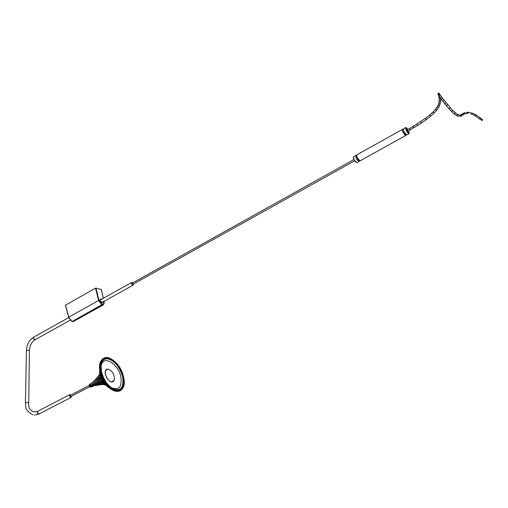 <?xml version="1.0" encoding="UTF-8"?>
<svg xmlns="http://www.w3.org/2000/svg" width="508" height="508" viewBox="0 0 508 508"><rect width="100%" height="100%" fill="white"/><g stroke="black" fill="none" stroke-linecap="round" stroke-linejoin="round"><path stroke-width="0.76" d="M133.363 284.074C133.502 287.903 129.521 280.683 132.696 282.873L131.693 282.448L131.47 283.54L133.134 285.166L133.363 284.074M132.455 283.007C131.655 283.959 131.87 284.353 133.115 284.188L132.918 284.753L131.756 283.616L131.915 282.854L132.455 283.007M71.177 396.367L70.891 396.964L69.736 395.897L69.983 395.034L70.574 395.173C69.444 395.237 69.475 395.84 70.669 396.989L71.177 396.367M70.853 395.027C67.545 392.881 71.215 400.209 71.457 396.221L71.088 397.377L69.437 395.859L69.793 394.621L70.853 395.027M33.693 337.141L33.376 338.239L35.071 339.725L34.29 339.611L33.572 338.779L33.68 337.147L68.72 317.589M29.039 350.323L26.467 350.52L29.039 350.323M25.883 402.526L28.404 402.673L25.883 402.526M37.617 411.359L37.236 412.591L38.957 414.039L38.163 413.969L37.414 413.112L37.192 412.077L37.605 411.366L69.723 394.653M359.975 153.016L361.728 152.127L359.969 153.111M361.76 152.114L360.096 152.8L361.76 152.114M102.102 375.101L102.197 375.475L102.102 375.101M106.496 383.165L106.75 383.489M101.422 372.694L101.06 366.395L101.74 373.501C102.368 377.99 105.588 382.715 111.411 387.661L112.274 388.544C106.864 384.759 103.226 379.4 101.371 372.466L100.87 365.087C102.578 351.72 119.234 361.556 122.593 376.142C124.187 387.775 120.752 391.909 112.281 388.544C106.959 384.931 103.321 379.571 101.365 372.453L101.06 366.395C102.603 354.247 117.748 363.15 120.79 376.415C122.225 386.975 119.101 390.728 111.411 387.661L107.22 384.073M112.001 388.449L111.665 388.328L112.001 388.449M100.755 366.084L100.94 365.57L100.622 366.173M101.854 361.925L101.302 362.775M115.189 389.992L115.805 390.036L115.189 389.992M103.283 359.823L103.67 359.594L103.283 359.823M119.405 389.731L118.688 390.087L119.405 389.731M101.517 362.407L101.314 362.75M123.342 376.32C124.987 383.743 123.831 388.569 119.869 390.792C113.913 393.897 103.035 383.642 100.533 372.364C98.99 365.042 100.139 360.299 103.969 358.14C106.115 357.213 108.591 357.524 111.392 359.08M123.355 376.269C129.457 397.497 105.626 394.132 100.66 372.339C95.015 350.73 118.675 355.403 123.355 376.269M116.11 390.201C129.984 392.938 121.685 360.439 108.248 358.648C94.094 355.022 102.279 388.766 116.11 390.201M100.648 365.83C101.003 362.382 102.286 360.121 104.496 359.048L108.236 358.686C119.501 360.089 129.108 386.423 119.475 389.814L116.103 390.188M102.857 360.216L104.496 359.048C94.774 362.585 104.94 389.153 116.091 390.182L112.497 388.855M101.352 372.408L101.314 372.44C104.419 382.099 109.341 387.979 116.072 390.08C122.168 389.973 124.377 385.324 122.707 376.142C119.685 366.782 114.872 360.978 108.261 358.724C102.083 358.534 99.771 363.099 101.314 372.434M91.135 386.969L90.405 386.988L89.675 386.264L89.554 384.346C89.148 385.807 89.637 386.702 91.027 387.039M89.364 384.626L90.253 387.045L90.799 387.09M90.437 387.001L89.294 386.283L89.256 384.848M103.511 358.375L102.419 359.073L100.432 361.785L99.504 365.855L100.063 372.085L102.552 378.987L106.851 385.489L111.366 389.503L115.716 391.338L118.237 391.363L119.869 390.792C114.84 392.297 109.696 389.217 104.445 381.552M124.016 383.8C123.603 387.356 122.218 389.687 119.869 390.792C120.117 391.325 121.241 390.087 123.254 387.071C124.384 382.949 124.422 379.355 123.374 376.282C120.948 365.22 109.582 354.673 103.969 358.14L103.95 358.153M100.533 372.364C98.99 365.042 100.139 360.299 103.969 358.14M105.27 357.854L104.604 357.981M91.249 383.254L89.605 384.321L89.706 386.207L100.197 381.381L103.816 381.298L104.28 382.035L101.054 381.933L90.265 386.842L89.706 386.207L100.197 381.381L103.816 381.298L102.552 378.987L99.936 378.67L93.637 381.07L94.755 380.333M92.939 386.283L96.793 384.651C103.435 381.438 103.111 382.784 104.756 382.759L102.07 382.46L91.053 387.026L90.265 386.842L101.054 381.933L104.28 382.035L105.251 383.464L102.933 383.121L96.196 385.547L99.428 384.346M97.523 385.115L98.933 385.102C102.495 383.788 104.769 383.47 105.766 384.156L105.251 383.464M99.06 384.969L103.251 383.667L105.766 384.156L106.299 384.829C105.48 384.27 103.867 384.258 101.454 384.785L100.781 384.562M106.299 384.829L106.851 385.489L102.953 384.448M107.842 386.969L106.623 385.902L108.02 386.747L107.423 386.124L105.715 385.216L107.423 386.124L106.851 385.489L103.791 384.645M108.655 387.56L107.531 386.588M109.48 388.131L108.452 387.274M118.237 391.363L113.792 390.773L109.411 388.042M92.901 386.245L91.072 387.02L90.265 386.842L89.383 385.382L100.165 380.46L103.378 380.543L100.165 380.46L89.383 385.382L89.605 384.321L92.831 382.302M93.593 381.705L91.142 383.33L100.216 379.527L102.953 379.768L100.216 379.527L91.142 383.33L93.593 381.705L93.574 381.19M93.637 381.07L99.987 378.663L102.552 378.987L102.165 378.181C100.933 377.971 100.222 377.349 95.402 379.26L97.041 378.041L95.612 379.279L100.159 377.876L102.165 378.181L101.13 375.679L99.632 374.32M98.279 376.504L97.206 377.292C99.276 376.93 100.806 376.955 101.797 377.368C101.035 376.847 99.441 376.885 97.028 377.482L99.511 374.961M98.711 375.545L99.53 375.025L98.711 375.545L101.454 376.53L98.482 375.78M99.651 371.812L100.292 373.012L99.574 371.05L100.063 372.085L99.492 368.09L99.86 363.499L100.432 361.785L102.419 359.073M99.492 368.09L99.479 367.767M99.67 372.675L100.546 373.92L99.568 371.964M99.689 373.539L100.825 374.809L99.549 372.891M99.511 373.882L100.825 374.809L101.13 375.679L99.498 374.879L99.606 374.371M120.028 368.186L115.36 362.115L110.033 358.413L105.105 357.835L101.498 360.515L99.974 365.976L100.882 373.183L104.07 380.67L108.852 386.842L114.3 390.506L119.253 390.912L122.726 388.055L124.104 382.543L123.146 375.469L120.028 368.186M105.118 358.775C116.465 355.035 130.518 385.877 119.209 389.954C107.81 394.379 93.313 362.16 105.118 358.775M94.386 384.994L94.069 385.013M104.331 359.188L103.93 359.353L104.331 359.188M103.74 359.442C101.378 360.528 100.12 363.303 99.974 367.76M119.45 389.827L120.091 389.376L119.45 389.827M103.892 359.366L104.496 359.048C114.325 353.676 129.851 381.933 120.891 388.899L119.475 389.814L116.091 390.182M70.155 395.395L70.002 395.935L70.752 396.589L70.002 395.935M481.209 119.812C482.168 120.86 482.473 120.669 482.111 119.234L482.549 119.59L482.155 120.574L479.552 118.967M132.747 284.397C132.01 283.115 132.017 283.108 132.766 284.385L132.112 283.204M479.996 117.538L480.447 117.894L480.047 118.878L479.108 118.618L480.028 118.891L480.447 117.894L479.996 117.538M475.501 115.754L474.542 115.462L475.513 115.748L475.882 114.719L475.501 115.754M475.196 114.344L475.882 114.719L475.196 114.344M471.532 113.976L470.541 113.709L471.538 113.97L471.875 112.928L471.532 113.976M470.859 112.63L468.306 112.42L467.982 113.462L467.303 113.5L468.014 113.449L468.306 112.42L467.227 112.116M467.252 112.103L468.306 112.42L466.427 112.757L464.776 114.148M464.998 114.059L465.309 113.062L464.388 112.63L465.309 113.074L464.998 114.059M464.179 112.719L463.804 114.63M462.947 113.309L463.969 113.443L462.915 113.328M463.709 114.687L463.969 113.443L462.851 114.179L462.699 115.329M461.772 114.04L462.851 114.179L461.753 114.059M461.55 116.059L461.778 114.795L460.788 114.656L461.778 114.795L461.258 116.142M462.642 115.367L462.851 114.179L460.305 114.884M459.569 115.075L460.718 115.424L460.407 116.434L460.718 115.424L459.569 115.075M460.439 115.087L460.4 115.418M458.26 114.91L459.213 115.259L458.915 116.345L457.822 116.078L458.915 116.345L459.213 115.259L458.26 114.91M456.717 114.008L457.276 114.37L456.933 115.456L455.898 115.227L456.933 115.456L457.276 114.37L456.717 114.008M454.781 112.459L455.117 112.751L454.711 113.798L453.746 113.621L454.711 113.798L455.117 112.751L454.781 112.459M452.374 110.109L452.095 111.296L451.212 111.208L452.107 111.29L452.374 110.109M449.98 107.474L449.586 108.541L448.755 108.534L449.618 108.515L449.98 107.474M447.421 104.464L446.957 105.391L446.164 105.493L446.97 105.378L447.421 104.464M445.726 102.375L445.199 103.213L444.449 103.397L445.224 103.194L445.726 102.375M443.992 100.178L442.697 101.181L443.992 100.178M439.604 94.253L439.122 93.491L439.731 94.317L438.798 94.386L438.715 95.599L438.81 94.38L439.731 94.317L440.436 95.339L439.496 95.485L439.274 96.495L439.515 95.472L440.436 95.339L441.369 96.672L440.119 97.727L441.369 96.672L442.671 98.444L441.363 99.428L442.671 98.444L452.584 110.331L457.276 114.37L460.718 115.424L461.137 116.249L460.8 116.351M438.201 92.97L438.677 93.059L438.156 93.186L437.985 94.456L438.182 93.174L438.677 93.059L439.407 93.853L438.677 93.059L439.122 93.491L438.334 93.599L438.429 94.983L438.366 93.574L439.122 93.491L439.604 94.132M439.077 93.212L439.407 93.688M438.207 94.253L438.461 95.282L438.118 94.742M439.261 96.514L438.556 95.46L439.261 96.514M439.553 98.584L440.461 98.203L439.223 98.419L439.026 97.555L439.553 98.584M413.347 126.435L413.95 127.667L417.754 125.343L416.947 124.041L417.741 125.349L421.469 122.955L420.637 121.666L421.469 122.955L426.314 119.583L425.406 118.339L426.295 119.602L430.79 116.084L429.8 115.487L429.787 114.91L429.806 115.5L430.746 116.116L434.219 112.947L433.159 112.439L433.184 111.798L433.165 112.452L434.219 112.947L437.09 109.722L435.8 109.493L435.858 108.795L435.807 109.493L436.994 109.849L438.709 107.29L437.305 107.277L437.356 106.559L437.318 107.296L438.582 107.512L439.757 105.023L438.296 105.245L438.321 104.508L438.321 105.27L439.63 105.359L440.353 102.921L438.988 102.94L438.969 102.197L439.058 103.029L440.353 102.921L440.62 100.774L439.293 100.94L439.185 100.127L439.356 101.003L440.62 100.774L440.633 100.139M440.353 102.921L440.442 102.419M409.448 128.543L410.178 129.877L413.963 127.47M413.95 127.667L413.156 126.371L409.404 128.568L410.197 129.858M413.156 126.371L425.387 118.358M407.079 130.219L407.003 129.61L407.302 129.756L408 131.439L407.079 130.219M402.66 131.426L402.609 129.35L403.123 129.623L402.457 129.369L402.66 131.426C403.987 134.226 405.067 135.541 405.886 135.363L405.778 135.458C404.876 135.312 403.841 133.966 402.66 131.426M403.193 128.988L403.504 130.956L406.616 134.988C405.721 134.842 404.685 133.496 403.504 130.956L403.301 128.899L405.663 127.578M356.47 155.219L356.762 157.036L359.931 160.928C358.946 160.839 357.892 159.544 356.762 157.036L356.68 154.953L402.412 129.394M359.327 161.112L359.118 161.379C358.14 161.29 357.086 159.995 355.956 157.486L356.425 155.512L355.873 155.404L355.956 157.486C357.372 160.49 358.496 161.696 359.327 161.112L359.404 160.833M355.822 155.429L353.562 156.693L353.644 158.782C354.768 161.284 355.822 162.573 356.806 162.662L356.692 162.687C355.689 162.408 354.673 161.106 353.644 158.782L353.473 156.756M353.32 157.131L353.574 158.902L356.362 162.611L353.574 158.902L353.32 157.131M406.057 127.603L405.917 129.61C407.149 132.239 408.197 133.579 409.067 133.629L409.029 133.655C408.134 133.502 407.099 132.156 405.917 129.61L405.702 127.552L406.057 127.603M406.14 129.578L405.981 127.61L407.854 129.445C402.038 122.307 410.629 138.925 408.889 131.451L409.13 133.394C408.305 133.344 407.308 132.074 406.14 129.578M408.597 130.785L408.889 131.451L408.597 130.785M103.981 301.39L104.051 301.708C104.369 303.606 103.911 304.59 102.673 304.667L102.114 304.54L99.003 300.431L98.577 300.507L101.93 304.927L102.54 305.067L73.628 321.38M71.907 321.323L68.726 317.176L65.519 305.137L68.669 317.214M102.114 304.54L72.168 321.456L73.4 321.488M104.146 303.212L103.257 304.94L102.54 305.067L102.673 304.667M101.34 289.655L103.283 298.304M99.003 300.431L95.968 288.093L95.548 288.169L98.577 300.507L68.726 317.176L71.99 321.462M72.568 321.564L72.047 321.481M65.519 305.137L95.548 288.169M95.968 288.093L101.308 289.522L95.968 288.093M101.581 299.25L100.476 299.028L100.095 300.673L102.559 303.003L103.022 301.917M114.44 379.33C111.823 383.673 108.814 382.149 105.41 374.752C104.737 371.316 105.499 369.411 107.696 369.037M106.826 369.252L106.312 369.5M105.334 371.602L107.01 369.176C111.506 369.627 114.002 372.999 114.497 379.298L113.081 381.648C109.957 383.661 104.451 376.111 105.334 371.602M112.624 381.902L113.125 381.629M102.768 302.063L102.464 303.041M100.311 299.142L101.295 299.415M71.615 321.196L68.637 317.31M106.083 382.676L101.886 374.428M100.013 300.126L131.648 282.473M37.554 411.391L33.579 411.912C30.778 410.693 29.14 408.616 28.677 405.676L29.42 350.457C29.839 345.389 31.725 341.814 35.071 339.725L70.212 320.173M101.46 302.787L133.147 285.159M33.636 337.166C29.28 339.928 26.886 344.354 26.467 350.457M26.467 350.52L25.413 402.647M71.101 397.37L38.9 414.064L34.461 415.087M25.413 402.698L25.749 406.368M25.781 406.502C25.54 409.2 27.94 411.994 32.982 414.884M102.165 375.279L102.241 375.609M92.958 386.277L91.053 387.026M96.793 384.651L96.279 384.88M94.78 385.515L96.196 385.547M99.39 384.359L99.066 384.499M102.241 383.991L102.743 383.794M100.26 363.709L100.584 363.417M97.041 378.041L97.028 377.482M95.402 379.26L95.472 379.774M100.667 368.859L100.679 368.332M89.059 385.566L70.148 395.395M89.668 386.772L70.733 396.602M471.875 112.928L475.882 114.719L482.549 119.59M475.19 115.843L479.108 118.612M471.481 114.002L474.542 115.462M464.229 112.7L464.134 113.335M465.753 113.259L466.935 113.163M461.607 115.176L461.194 115.468M457.822 116.078L456.546 115.589M455.898 115.227L454.101 113.919M453.746 113.621L451.428 111.423M451.212 111.208L448.907 108.699M448.755 108.534L446.265 105.62M446.164 105.493L444.525 103.486M444.449 103.397L442.735 101.225M442.697 101.181L440.119 97.727M440.042 97.619L439.274 96.495M439.103 96.228L438.448 94.99M438.804 96.361L439.026 97.555M440.62 100.774L440.538 98.311M439.128 98.323L439.185 100.127M439.153 100.73L438.969 102.197M438.874 102.673L438.321 104.508M438.194 104.832L437.356 106.559M437.236 106.769L435.858 108.795M435.756 108.915L433.184 111.798M433.121 111.862L429.787 114.91M429.749 114.941L425.406 118.339M406.991 129.934L409.416 128.549M410.178 129.877L407.727 131.274M354.578 160.871L132.74 284.404M353.854 159.563L132.093 283.21M402.609 129.35L403.104 129.394M406.146 134.874L405.886 135.363M359.118 161.379L356.806 162.662M409.029 133.655L406.616 134.988M405.778 135.458L359.931 160.928M73.514 321.443L103.257 304.94L104.026 301.358M103.334 298.279L101.371 289.56M68.624 317.278L65.43 305.27"/></g></svg>

